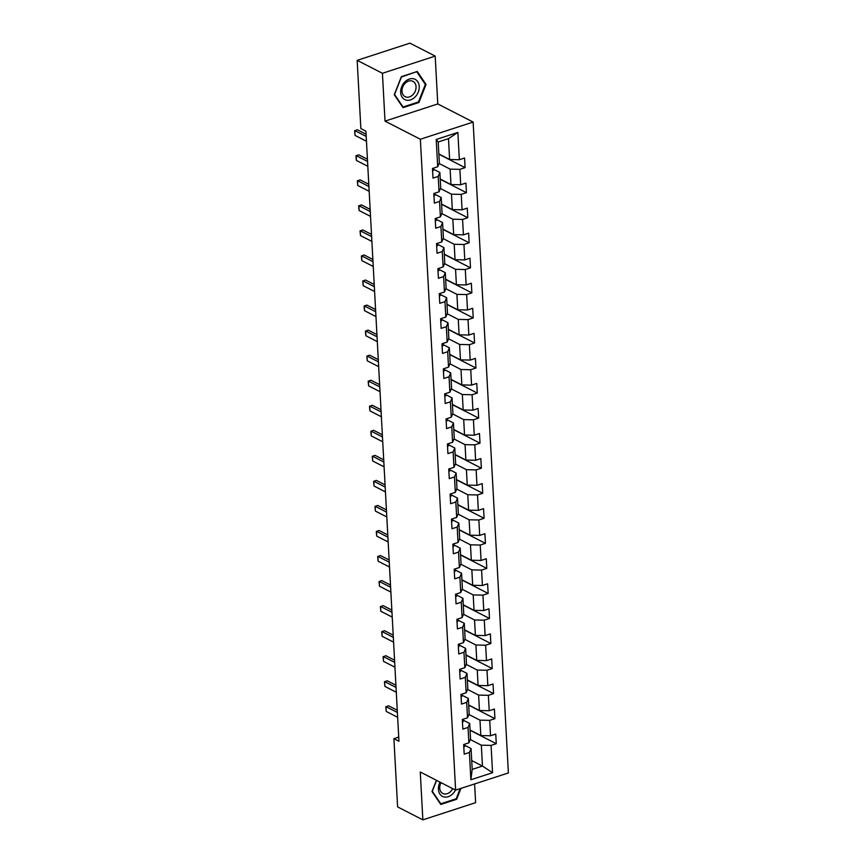 <?xml version="1.0" encoding="UTF-8"?>
<svg xmlns="http://www.w3.org/2000/svg" width="863" height="863" viewBox="0 0 863 863"><rect width="100%" height="100%" fill="white"/><g stroke="black" fill="none" stroke-linecap="round" stroke-linejoin="round"><path stroke-width="1.29" d="M435.189 56.095L382.428 73.29L385.017 121.133L437.778 103.938L435.189 56.095L409.936 43.15L357.163 60.345L360.863 128.576L365.912 131.165L398.954 741.263L393.906 738.674L397.606 806.905L422.859 819.85L475.621 802.655L474.607 783.938M437.778 103.938L473.129 122.061L508.383 772.935L455.621 790.13L420.367 139.256L473.129 122.061M438.868 153.992L449.612 159.504L448.48 138.63L438.21 141.974L439.343 162.848L437.681 166.775L432.471 168.479L432.999 178.112L438.199 176.408L439.04 191.823L433.83 193.517L434.348 203.15L439.558 201.457L440.389 216.872L435.189 218.566L435.707 228.199L440.917 226.505L441.748 241.92L436.549 243.614L437.066 253.247L442.266 251.554L443.107 266.958L437.897 268.663L438.426 278.296L443.625 276.591L444.467 292.007L439.256 293.7L439.774 303.334L444.984 301.64L445.815 317.055L440.615 318.749L441.133 328.382L446.344 326.689L447.174 342.104L441.975 343.798L442.492 353.431L447.692 351.737L448.533 367.142L443.323 368.846L443.852 378.479L449.051 376.775L449.893 392.19L444.682 393.884L445.2 403.517L450.41 401.824L451.241 417.239L446.042 418.933L446.559 428.566L451.77 426.872L452.6 442.288L447.401 443.981L447.919 453.614L453.118 451.921L453.96 467.336L448.749 469.03L449.278 478.663L454.477 476.959L455.319 492.374L450.108 494.068L450.626 503.701L455.837 502.007L456.667 517.422L451.468 519.116L451.985 528.749L457.196 527.056L458.026 542.471L452.816 544.165L453.345 553.798L458.544 552.104L459.386 567.52L454.175 569.213L454.704 578.846L459.903 577.153L460.734 592.557L455.535 594.262L456.052 603.895L461.263 602.191L462.093 617.606L456.894 619.3L457.412 628.933L462.622 627.239L463.453 642.655L458.242 644.348L458.771 653.981L463.97 652.288L464.812 667.703L459.601 669.397L460.13 679.03L465.33 677.336L466.16 692.741L460.961 694.445L461.478 704.079L466.689 702.374L467.519 717.789L462.32 719.483L462.838 729.116L468.048 727.423L468.879 742.838L463.668 744.532L464.197 754.165L469.396 752.471L470.874 779.764L492.557 772.698L482.46 766.064L481.327 745.19L470.281 739.526M437.681 166.775L436.203 139.482L457.875 132.417L459.353 159.72L464.564 158.015L465.081 167.649L438.879 154.218M492.557 772.698L491.079 745.405L496.279 743.712L495.761 734.079L490.551 735.772L489.72 720.357L494.92 718.663L494.402 709.03L489.202 710.724L488.361 695.319L493.571 693.615L493.043 683.981L487.843 685.686L487.002 670.271L492.212 668.577L491.694 658.944L486.484 660.637L485.653 645.222L490.853 643.528L490.335 633.895L485.125 635.589L484.294 620.173L489.494 618.48L488.976 608.846L483.776 610.54L482.935 595.136L488.145 593.431L487.617 583.798L482.417 585.502L481.576 570.087L486.786 568.393L486.268 558.76L481.058 560.454L480.227 545.038L485.427 543.345L484.909 533.712L479.699 535.405L478.868 519.99L484.067 518.296L483.55 508.663L478.35 510.357L477.509 494.952L482.719 493.248L482.19 483.614L476.991 485.319L476.149 469.904L481.36 468.21L480.842 458.577L475.632 460.27L474.801 444.855L480.001 443.161L479.483 433.528L474.272 435.222L473.442 419.806L478.652 418.113L478.124 408.479L472.924 410.173L472.083 394.758L477.293 393.064L476.764 383.431L471.565 385.125L470.734 369.72L475.934 368.016L475.416 358.393L470.206 360.087L469.375 344.671L474.574 342.978L474.057 333.345L468.846 335.038L468.016 319.623L473.226 317.929L472.697 308.296L467.498 309.99L466.656 294.574L471.867 292.881L471.338 283.247L466.139 284.941L465.308 269.536L470.508 267.832L469.99 258.199L464.779 259.903L463.949 244.488L469.148 242.794L468.631 233.161L463.42 234.855L462.59 219.439L467.8 217.746L467.271 208.112L462.072 209.806L461.23 194.391L466.441 192.697L465.912 183.064L460.713 184.758L459.882 169.353L465.081 167.649M439.04 191.823L440.702 187.897L439.86 172.481L433.711 169.321M439.084 163.474L450.13 169.137L450.971 184.553L440.216 179.04M439.86 172.481L438.199 176.408M459.882 169.353L450.13 169.137M460.713 184.758L450.971 184.553M440.389 216.872L442.061 212.945L441.22 197.53L435.06 194.369M440.432 188.522L451.489 194.186L452.32 209.59L441.576 204.089M441.22 197.53L439.558 201.457M461.23 194.391L451.489 194.186M462.072 209.806L452.32 209.59M441.748 241.92L443.409 237.983L442.579 222.578L436.419 219.418M441.791 213.56L452.848 219.224L453.679 234.639L442.935 229.137M442.579 222.578L440.917 226.505M462.59 219.439L452.848 219.224M463.42 234.855L453.679 234.639M443.107 266.958L444.769 263.032L443.938 247.616L437.778 244.466M443.151 238.609L454.197 244.272L455.038 259.687L444.294 254.175M443.938 247.616L442.266 251.554M463.949 244.488L454.197 244.272M464.779 259.903L455.038 259.687M444.467 292.007L446.128 288.08L445.286 272.665L439.138 269.515M444.51 263.657L455.556 269.321L456.398 284.736L445.642 279.224M445.286 272.665L443.625 276.591M465.308 269.536L455.556 269.321M466.139 284.941L456.398 284.736M445.815 317.055L447.487 313.129L446.646 297.713L440.486 294.553M445.858 288.706L456.915 294.369L457.746 309.785L447.002 304.272M446.646 297.713L444.984 301.64M466.656 294.574L456.915 294.369M467.498 309.99L457.746 309.785M447.174 342.104L448.836 338.167L448.005 322.762L441.845 319.601M447.217 313.744L458.275 319.418L459.105 334.822L448.361 329.321M448.005 322.762L446.344 326.689M468.016 319.623L458.275 319.418M468.846 335.038L459.105 334.822M448.533 367.142L450.195 363.215L449.364 347.8L443.204 344.65M448.577 338.792L459.623 344.456L460.464 359.871L449.72 354.359M449.364 347.8L447.692 351.737M469.375 344.671L459.623 344.456M470.206 360.087L460.464 359.871M449.893 392.19L451.554 388.264L450.713 372.848L444.553 369.698M449.936 363.841L460.982 369.504L461.824 384.92L451.069 379.407M450.713 372.848L449.051 376.775M470.734 369.72L460.982 369.504M471.565 385.125L461.824 384.92M451.241 417.239L452.902 413.312L452.072 397.897L445.912 394.736M451.284 388.889L462.341 394.553L463.172 409.968L452.428 404.456M452.072 397.897L450.41 401.824M472.083 394.758L462.341 394.553M472.924 410.173L463.172 409.968M452.6 442.288L454.262 438.35L453.431 422.946L447.271 419.785M452.644 413.927L463.701 419.601L464.531 435.006L453.787 429.504M453.431 422.946L451.77 426.872M473.442 419.806L463.701 419.601M474.272 435.222L464.531 435.006M453.96 467.336L455.621 463.399L454.79 447.983L448.631 444.833M454.003 438.976L465.049 444.639L465.891 460.055L455.146 454.553M454.79 447.983L453.118 451.921M474.801 444.855L465.049 444.639M475.632 460.27L465.891 460.055M455.319 492.374L456.98 488.447L456.139 473.032L449.979 469.882M455.362 464.024L466.408 469.688L467.25 485.103L456.495 479.591M456.139 473.032L454.477 476.959M476.149 469.904L466.408 469.688M476.991 485.319L467.25 485.103M456.667 517.422L458.329 513.496L457.498 498.08L451.338 494.92M456.71 489.073L467.768 494.736L468.598 510.152L457.854 504.639M457.498 498.08L455.837 502.007M477.509 494.952L467.768 494.736M478.35 510.357L468.598 510.152M458.026 542.471L459.688 538.544L458.857 523.129L452.697 519.968M458.07 514.111L469.127 519.785L469.957 535.189L459.213 529.688M458.857 523.129L457.196 527.056M478.868 519.99L469.127 519.785M479.699 535.405L469.957 535.189M459.386 567.52L461.047 563.582L460.216 548.178L454.057 545.017M459.429 539.159L470.475 544.823L471.317 560.238L460.562 554.736M460.216 548.178L458.544 552.104M480.227 545.038L470.475 544.823M481.058 560.454L471.317 560.238M460.734 592.557L462.406 588.631L461.565 573.215L455.405 570.065M460.788 564.208L471.834 569.871L472.665 585.287L461.921 579.774M461.565 573.215L459.903 577.153M481.576 570.087L471.834 569.871M482.417 585.502L472.665 585.287M462.093 617.606L463.755 613.679L462.924 598.264L456.764 595.103M462.137 589.256L473.194 594.92L474.024 610.335L463.28 604.823M462.924 598.264L461.263 602.191M482.935 595.136L473.194 594.92M483.776 610.54L474.024 610.335M463.453 642.655L465.114 638.728L464.283 623.313L458.124 620.152M463.496 614.305L474.553 619.968L475.384 635.373L464.639 629.871M464.283 623.313L462.622 627.239M484.294 620.173L474.553 619.968M485.125 635.589L475.384 635.373M464.812 667.703L466.473 663.766L465.642 648.361L459.483 645.2M464.855 639.343L475.901 645.006L476.743 660.422L465.988 654.92M465.642 648.361L463.97 652.288M485.653 645.222L475.901 645.006M486.484 660.637L476.743 660.422M466.16 692.741L467.832 688.814L466.991 673.399L460.831 670.249M466.203 664.391L477.261 670.055L478.091 685.47L467.347 679.958M466.991 673.399L465.33 677.336M487.002 670.271L477.261 670.055M487.843 685.686L478.091 685.47M467.519 717.789L469.181 713.863L468.35 698.447L462.19 695.287M467.563 689.44L478.62 695.103L479.45 710.519L468.706 705.006M468.35 698.447L466.689 702.374M488.361 695.319L478.62 695.103M489.202 710.724L479.45 710.519M468.879 742.838L470.54 738.911L469.709 723.496L463.55 720.335M468.922 714.488L479.979 720.152L480.81 735.556L470.065 730.055M469.709 723.496L468.048 727.423M489.72 720.357L479.979 720.152M490.551 735.772L480.81 735.556M470.874 779.764L472.19 769.408L471.058 748.545L464.909 745.384M471.716 760.562L482.46 766.064L472.19 769.408M471.058 748.545L469.396 752.471M491.079 745.405L481.327 745.19M382.428 73.29L357.163 60.345M385.017 121.133L420.367 139.256M455.621 790.13L420.259 772.007L422.859 819.85M398.728 737.099L393.906 738.674M457.875 132.417L448.48 138.63M438.21 141.974L436.203 139.482M459.353 159.72L449.612 159.504M496.279 743.712L470.076 730.281M494.92 718.663L468.717 705.233M493.571 693.615L467.358 680.184M492.212 668.577L466.009 655.146M490.853 643.528L464.65 630.098M489.494 618.48L463.291 605.049M488.145 593.431L461.932 580.001M486.786 568.393L460.583 554.963M485.427 543.345L459.224 529.914M484.067 518.296L457.865 504.866M482.719 493.248L456.505 479.817M481.36 468.21L455.157 454.769M480.001 443.161L453.798 429.731M478.652 418.113L452.439 404.682M477.293 393.064L451.079 379.634M475.934 368.016L449.731 354.585M474.574 342.978L448.372 329.547M473.226 317.929L447.012 304.499M471.867 292.881L445.653 279.45M470.508 267.832L444.305 254.402M469.148 242.794L442.946 229.364M467.8 217.746L441.586 204.315M466.441 192.697L440.227 179.267M436.419 780.292L431.996 791.544L440.788 804.445L456.678 799.267L460.95 788.394M401.371 76.667L394.262 94.757L403.043 107.659L418.933 102.481L426.042 84.401L417.261 71.489L401.371 76.667M455.891 798.868L456.678 799.267M424.909 83.819L426.042 84.401M418.145 102.071L418.933 102.481M463.809 747.034A4.639 1.834 -3.1 0 0 464.92 745.761A4.639 1.834 -3.1 0 0 464.92 745.729L464.92 745.729M397.66 717.304L386.257 711.457L385.815 706.829L388.555 705.805L397.282 710.271M386.257 711.457L385.988 706.646L397.401 712.493M440.065 782.158A11.37 8.652 117.1 0 0 443.539 796.808A11.37 8.652 117.1 0 0 455.47 790.055M441.015 782.644A8.608 6.548 117.1 0 0 442.838 793.453A8.608 6.548 117.1 0 0 443.625 793.777A8.608 6.548 117.1 0 0 452.676 788.62M460.173 788.642L456.203 798.771L440.799 803.787L432.287 791.285L436.581 780.368M440.076 803.41L440.799 803.787M400.68 92.492A11.37 8.652 117.1 0 0 410.518 99.903A11.37 8.652 117.1 0 0 419.224 86.451A11.37 8.652 117.1 0 0 409.386 79.04A11.37 8.652 117.1 0 0 400.68 92.492M402.007 91.284A8.608 6.548 117.1 0 0 405.103 96.667A8.608 6.548 117.1 0 0 412.525 95.07A8.608 6.548 117.1 0 0 416.052 86.71A8.608 6.548 117.1 0 0 412.956 81.338A8.608 6.548 117.1 0 0 405.534 82.924A8.608 6.548 117.1 0 0 402.007 91.284M416.84 71.953L425.351 84.455L418.458 101.974L403.064 106.99L394.553 94.488L401.435 76.969L416.451 71.758M402.341 106.624L403.064 106.99M462.449 721.997A4.639 1.834 -3.1 0 0 463.571 720.713A4.639 1.834 -3.1 0 0 463.571 720.681L463.571 720.713M396.3 692.255L384.898 686.409L384.456 681.781L387.207 680.756L395.923 685.233M384.898 686.409L384.639 681.597L396.041 687.444M461.101 696.948A4.639 1.834 -3.1 0 0 462.212 695.664A4.639 1.834 -3.1 0 0 462.212 695.643L462.212 695.664M394.941 667.218L383.539 661.371L383.096 656.732L385.847 655.718L394.564 660.184M383.539 661.371L383.28 656.549L394.682 662.396M459.742 671.899A4.639 1.834 -3.1 0 0 460.853 670.616A4.639 1.834 -3.1 0 0 460.853 670.594L460.853 670.594M393.593 642.169L382.18 636.322L381.878 634.1L381.748 631.684L384.488 630.67L393.204 635.136M382.18 636.322L381.921 631.5L393.334 637.347M458.382 646.851A4.639 1.834 -3.1 0 0 459.504 645.567A4.639 1.834 -3.1 0 0 459.494 645.546L459.407 643.971L459.504 645.567M392.234 617.121L380.831 611.274L380.389 606.646L383.129 605.621L391.856 610.087M380.831 611.274L380.561 606.462L391.975 612.309M457.023 621.813A4.639 1.834 -3.1 0 0 458.145 620.529A4.639 1.834 -3.1 0 0 458.145 620.497L458.145 620.529M390.874 592.072L379.472 586.225L379.03 581.597L381.78 580.572L390.497 585.049M379.472 586.225L379.213 581.414L390.615 587.261M455.675 596.765A4.639 1.834 -3.1 0 0 456.786 595.481A4.639 1.834 -3.1 0 0 456.786 595.448L456.786 595.448M389.515 567.034L378.113 561.187L377.67 556.549L380.421 555.535L389.137 560.001M378.113 561.187L377.854 556.365L389.256 562.212M454.316 571.716A4.639 1.834 -3.1 0 0 455.427 570.432A4.639 1.834 -3.1 0 0 455.427 570.411L455.427 570.432M388.167 541.986L376.753 536.139L376.451 533.917L376.322 531.5L379.062 530.486L387.778 534.952M376.753 536.139L376.495 531.317L387.908 537.164M452.956 546.667A4.639 1.834 -3.1 0 0 454.078 545.384A4.639 1.834 -3.1 0 0 454.067 545.362L453.981 543.787L454.078 545.384M386.807 516.937L375.405 511.09L374.963 506.462L377.703 505.438L386.43 509.904M375.405 511.09L375.135 506.279L386.548 512.126M451.597 521.63A4.639 1.834 -3.1 0 0 452.719 520.346A4.639 1.834 -3.1 0 0 452.719 520.313L452.719 520.313M385.448 491.888L374.046 486.042L373.603 481.414L376.354 480.389L385.071 484.866M374.046 486.042L373.787 481.23L385.189 487.077M450.249 496.581A4.639 1.834 -3.1 0 0 451.36 495.297A4.639 1.834 -3.1 0 0 451.36 495.265L451.36 495.297M384.089 466.84L372.687 461.004L372.244 456.365L374.995 455.351L383.711 459.817M372.687 461.004L372.428 456.182L383.83 462.029M448.889 471.532A4.639 1.834 -3.1 0 0 450.001 470.249A4.639 1.834 -3.1 0 0 450.001 470.227L450.001 470.227M382.741 441.802L371.327 435.955L371.025 433.733L370.896 431.317L373.636 430.303L382.352 434.769M371.327 435.955L371.068 431.133L382.482 436.98M447.53 446.484A4.639 1.834 -3.1 0 0 448.652 445.2A4.639 1.834 -3.1 0 0 448.641 445.179L448.566 443.604L448.641 445.179M381.381 416.753L369.979 410.907L369.666 408.684L369.537 406.268L372.277 405.254L381.004 409.72M369.979 410.907L369.72 406.095L381.122 411.931M446.171 421.446A4.639 1.834 -3.1 0 0 447.293 420.162A4.639 1.834 -3.1 0 0 447.293 420.13L447.293 420.162M380.022 391.705L368.62 385.858L368.177 381.23L370.928 380.205L379.644 384.682M368.62 385.858L368.361 381.047L379.763 386.894M444.823 396.397A4.639 1.834 -3.1 0 0 445.934 395.114A4.639 1.834 -3.1 0 0 445.934 395.081L445.934 395.081M378.674 366.656L367.26 360.82L366.818 356.182L369.569 355.168L378.285 359.634M367.26 360.82L367.002 355.998L378.404 361.845M443.463 371.349A4.639 1.834 -3.1 0 0 444.574 370.065A4.639 1.834 -3.1 0 0 444.574 370.044L444.574 370.044M377.314 341.619L365.901 335.772L365.599 333.539L365.47 331.133L368.21 330.119L376.926 334.585M365.901 335.772L365.642 330.95L377.055 336.797M442.104 346.3A4.639 1.834 -3.1 0 0 443.226 345.017A4.639 1.834 -3.1 0 0 443.215 344.995L443.14 343.42L443.226 345.017M375.955 316.57L364.553 310.723L364.24 308.501L364.11 306.085L366.861 305.071L375.578 309.537M364.553 310.723L364.294 305.912L375.696 311.748M440.745 321.252A4.639 1.834 -3.1 0 0 441.867 319.979A4.639 1.834 -3.1 0 0 441.867 319.946L441.867 319.946M374.596 291.521L363.194 285.675L362.751 281.047L365.502 280.022L374.218 284.488M363.194 285.675L362.935 280.863L374.337 286.71M439.396 296.214A4.639 1.834 -3.1 0 0 440.508 294.93A4.639 1.834 -3.1 0 0 440.508 294.898L440.508 294.93M373.248 266.473L361.834 260.626L361.532 258.404L361.403 255.998L364.143 254.973L372.859 259.45M361.834 260.626L361.575 255.815L372.978 261.662M438.037 271.165A4.639 1.834 -3.1 0 0 439.148 269.882A4.639 1.834 -3.1 0 0 439.148 269.86L439.148 269.882M371.888 241.435L360.486 235.588L360.044 230.95L362.784 229.936L371.511 234.402M360.486 235.588L360.216 230.766L371.629 236.613M436.678 246.117A4.639 1.834 -3.1 0 0 437.8 244.833A4.639 1.834 -3.1 0 0 437.789 244.812L437.714 243.237L437.789 244.812M370.529 216.386L359.127 210.54L358.814 208.317L358.684 205.901L361.435 204.887L370.151 209.353M359.127 210.54L358.868 205.718L370.27 211.564M435.319 221.068A4.639 1.834 -3.1 0 0 436.441 219.785A4.639 1.834 -3.1 0 0 436.441 219.763L436.441 219.785M369.17 191.338L357.767 185.491L357.325 180.863L360.076 179.838L368.792 184.304M357.767 185.491L357.509 180.68L368.911 186.527M433.97 196.03A4.639 1.834 -3.1 0 0 435.081 194.747A4.639 1.834 -3.1 0 0 435.081 194.714L435.081 194.747M367.821 166.289L356.408 160.442L356.106 158.22L355.977 155.815L358.717 154.79L367.433 159.267M356.408 160.442L356.149 155.631L367.552 161.478M432.611 170.982A4.639 1.834 -3.1 0 0 433.722 169.698A4.639 1.834 -3.1 0 0 433.722 169.677L433.722 169.677M366.462 141.252L355.06 135.405L354.617 130.766L357.358 129.752L366.085 134.218M355.06 135.405L354.79 130.583L366.203 136.43"/></g></svg>
